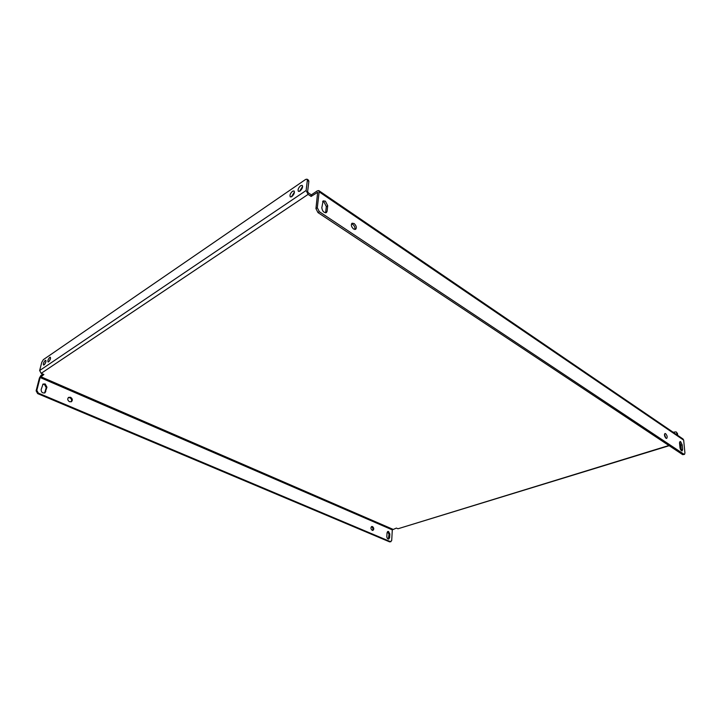 <?xml version="1.0" encoding="UTF-8"?>
<svg xmlns="http://www.w3.org/2000/svg" width="721" height="721" viewBox="0 0 721 721"><rect width="100%" height="100%" fill="white"/><g stroke="black" fill="none" stroke-linecap="round" stroke-linejoin="round"><path stroke-width="1.08" d="M45.216 360.455C43.611 362.239 43.053 363.772 43.521 365.042L44.071 364.907C45.675 363.123 46.243 361.591 45.774 360.32L45.216 360.455M45.946 361.663L44.693 364.294M49.758 357.346C48.145 359.139 47.577 360.68 48.055 361.96L48.613 361.825C50.236 360.031 50.803 358.49 50.326 357.21L49.758 357.346M50.506 358.535L49.217 361.23M292.528 191.236C290.239 193.417 289.5 195.31 290.311 196.914L291.816 196.626C294.105 194.445 294.853 192.543 294.042 190.948L292.528 191.236M294.465 191.984L291.392 196.869M300.657 185.667C298.35 187.866 297.602 189.776 298.413 191.38L299.972 191.092C302.279 188.893 303.036 186.991 302.216 185.378L300.657 185.667M302.64 186.415L299.503 191.353M679.561 442.261L680.885 445.245L681.3 450.598M680.651 441.694L682.192 444.848L682.634 449.381L682.138 450.922C681.102 450.778 680.381 449.679 679.975 447.606L679.543 443.055L680.038 441.54L680.651 441.694M387.483 531.692L389.025 534.225L388.358 539.083M389.836 533.982L388.547 531.521L387.862 531.467L387.042 532.792L386.826 536.532C386.961 538.217 387.619 539.056 388.79 539.056L389.619 537.722L389.836 533.982L389.025 534.225M666.033 438.269C664.447 436.394 664.086 434.808 664.969 433.51L665.627 433.672C667.213 435.547 667.565 437.133 666.682 438.422L666.033 438.269M371.378 526.727L371.675 526.808C373.018 527.853 373.298 529.052 372.523 530.422M372.487 526.555L371.757 526.501C370.54 527.673 370.702 528.953 372.234 530.332L372.955 530.386C374.172 529.214 374.01 527.934 372.487 526.555M351.497 223.889L352.731 224.357C354.561 225.916 355.255 227.629 354.822 229.494M353.605 229.026C351.316 226.845 350.794 224.907 352.046 223.222L354.101 223.519C356.39 225.709 356.904 227.647 355.642 229.323L353.605 229.026M68.27 397.641L69.847 397.74C71.649 398.902 72.064 400.272 71.073 401.84M70.577 397.298L68.612 397.37C67.224 398.884 67.522 400.344 69.513 401.732L71.46 401.66C72.866 400.155 72.569 398.695 70.577 397.298M322.602 201.538L324.026 202.06L326.343 206.594L325.568 212.83M325.387 201.168L327.713 205.71L327.109 211.289L326.388 212.623C323.864 212.848 322.341 211.226 321.818 207.747L323.143 200.862L325.387 201.168M42.728 384.32L44.468 384.41L46.234 387.646L44.612 393.008M46.946 387.186L45.18 383.951L43.062 384.05L41.115 389.664C41.268 392.323 42.557 393.378 44.99 392.819L46.946 387.186L46.234 387.646M308.101 194.391L311.13 196.427L311.319 194.859L308.291 192.822L307.633 191.525L308.858 181.413L307.353 180.376L306.11 190.497L308.101 194.391L41.178 373.334L43.873 374.505L40.133 377.525L392.305 529.872L396.397 528.087L397.974 528.772L668.899 445.497M319.331 211.695L683.995 454.248L684.508 454.374L684.932 453.049L683.67 440.134L683.021 438.99L318.772 190.578L319.133 191.822L317.312 207.747L319.331 211.695L317.961 212.578L315.942 208.639L317.655 192.309L311.13 196.427M318.772 190.578L317.366 190.822L311.319 194.859M42.918 374.091L40.98 375.38L39.421 378.002L36.113 390.809L36.825 390.349L40.133 377.525M664.483 434.222L665.853 438.134M684.508 454.374L682.67 454.645L683.995 454.248M317.961 212.578L682.67 454.645M392.305 529.872L391.701 540.525L390.412 541.624L38.357 393.143L37.645 393.603L36.113 390.809M390.989 541.669L389.601 541.868L37.645 393.603M36.825 390.349L38.357 393.143M669.196 445.695L397.974 528.772M677.668 435.34L677.497 433.528L676.118 431.897L673.108 432.23M676.92 434.826L676.758 433.024M676.118 431.897L677.497 433.528M41.178 373.334L39.646 370.531L41.791 362.275L43.359 359.644L305.65 179.43L307.011 179.169L308.516 180.196L308.858 181.413M307.353 180.376L307.011 179.169M682.192 444.848L680.885 445.245M327.713 205.71L326.343 206.594M392.738 529.214L40.655 376.65M317.186 192.39L317.772 192.786M319.133 191.822L683.67 440.134M315.942 208.639L317.312 207.747M389.601 541.868L390.412 541.624M39.646 370.531L306.11 190.497M45.811 391.665L45.099 392.125M327.109 211.289L325.739 212.163M389.619 537.722L388.808 537.965M682.634 449.381L681.318 449.778"/></g></svg>
